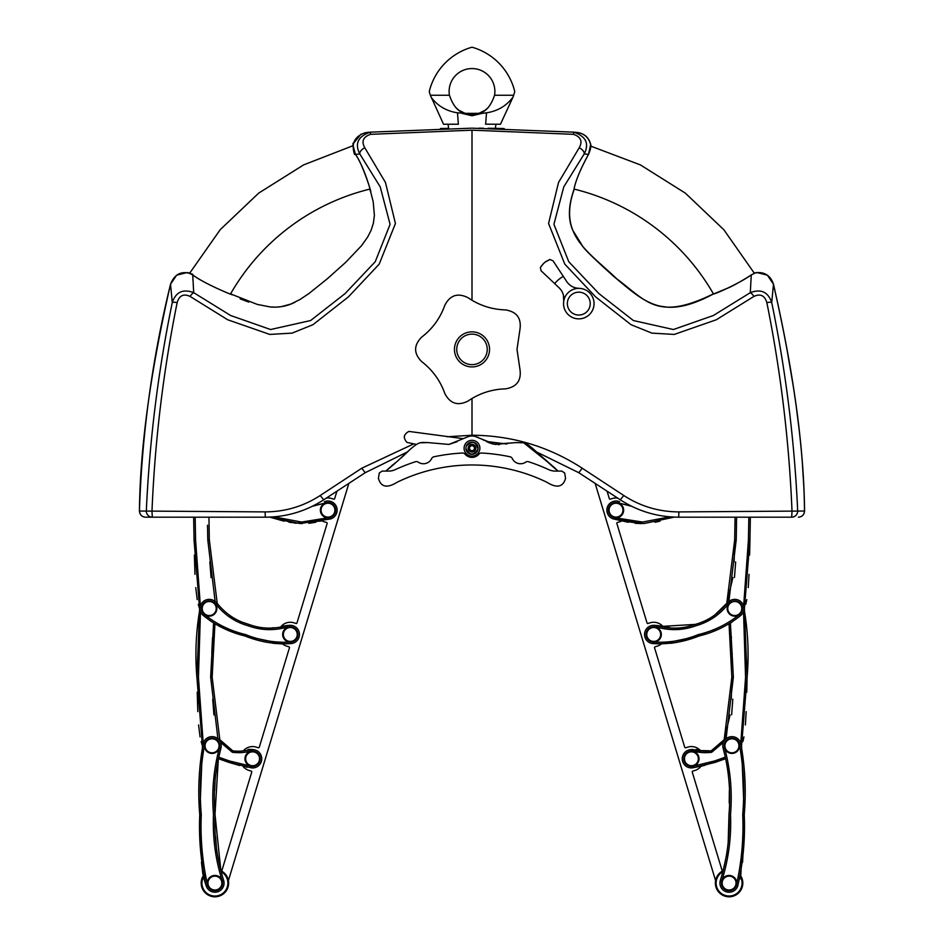 <?xml version="1.0" encoding="UTF-8"?>
<svg xmlns="http://www.w3.org/2000/svg" width="944" height="944" viewBox="0 0 944 944"><rect width="100%" height="100%" fill="white"/><g stroke="black" fill="none" stroke-linecap="round" stroke-linejoin="round"><path stroke-width="1.42" d="M283.306 627.512L280.663 627.996M348.855 483.387L228.413 880.599M193.638 517.194L194.063 540.169L199.597 608.715L198.275 604.337L199.597 608.715L196.907 677.438L202.453 745.996L201.119 741.595L202.453 745.996L199.762 814.719L203.243 875.843A13.735 13.735 0 0 0 208.435 895.183A13.735 13.735 0 0 0 227.02 889.555A13.735 13.735 0 0 0 220.884 870.71L215.008 814.401L218.359 758.669L217.391 762.988L220.955 747.978A9.157 9.157 0 0 0 214.477 736.969A9.157 9.157 0 0 0 203.302 743.152C198.877 766.988 197.697 790.848 199.762 814.719C198.688 838.661 200.86 862.45 206.264 886.086A9.157 9.157 0 0 0 217.686 891.797A9.157 9.157 0 0 0 223.704 880.528C216.943 859.111 214.04 837.068 215.008 814.401C213.108 791.804 215.079 769.655 220.955 747.978L219.468 747.624A7.623 7.623 0 0 0 215.716 739.105M218.678 758.787L239.67 765.501L229.073 762.457L251.505 767.861L251.411 766.304A7.623 7.623 0 0 1 245.051 757.725A7.623 7.623 0 0 1 253.511 751.2A105.268 105.268 0 0 1 251.423 750.928L251.611 749.406A103.746 103.746 0 0 0 253.7 749.689A103.746 103.746 0 0 1 251.611 749.406C244.425 751.129 238.159 751.601 232.79 750.834L235.788 751.636L232.79 750.834L219.822 739.695L212.164 677.131L214.937 623.89L245.098 636.02C259.765 641.955 275.07 644.481 291 643.596A9.157 9.157 0 0 0 299.425 633.766A9.157 9.157 0 0 0 289.596 625.341A103.746 103.746 0 0 1 287.259 625.494A103.746 103.746 0 0 0 289.596 625.341L289.714 626.863A105.268 105.268 0 0 1 287.365 627.017L287.259 625.494C273.961 629.318 261.158 628.952 248.827 624.397C236.142 620.951 225.498 613.812 216.896 602.968A103.746 103.746 0 0 1 215.09 601.493A103.746 103.746 0 0 0 216.896 602.968L215.928 604.148C224.471 614.957 235.28 622.19 248.355 625.848C261.134 630.462 274.138 630.852 287.365 627.017L287.259 625.494L281.182 626.344A12.201 12.201 0 0 1 293.832 622.792L296.027 623.453A0.767 0.767 0 0 0 296.971 622.946L327.143 523.46A0.767 0.767 0 0 0 326.636 522.504L324.441 521.843A12.201 12.201 0 0 1 322.175 520.899L295.555 523.2L269.677 517.111L299.968 523.531L330.612 518.929A9.157 9.157 0 0 0 336.748 507.53A9.157 9.157 0 0 0 325.361 501.394L324.382 501.642M282.74 633.436A7.623 7.623 0 0 0 290.528 642.097C275.034 642.923 260.048 640.421 245.57 634.569C230.383 630.922 216.731 624.267 204.6 614.591L203.338 615.547C215.798 625.506 229.722 632.338 245.098 636.02L218.949 626.179M273.04 643.312L281.678 643.879L273.04 643.301M266.491 642.262L264.001 641.708L266.491 642.262M245.57 634.569L245.098 636.02L253.794 638.793L245.098 636.02L282.539 643.891A12.201 12.201 0 0 0 286.752 646.144L288.947 646.817A0.767 0.767 0 0 1 289.454 647.761L259.281 747.247A0.767 0.767 0 0 1 258.337 747.754L256.143 747.093A12.201 12.201 0 0 0 243.587 750.551M260.155 759.826A7.623 7.623 0 0 1 247.906 764.793A7.623 7.623 0 0 1 249.735 751.707A7.623 7.623 0 0 1 260.155 759.826M330.223 517.454L330.612 518.929L330.223 517.454A7.623 7.623 0 0 0 335.285 507.931A7.623 7.623 0 0 0 325.763 502.869A7.623 7.623 0 0 1 335.545 511.188A7.623 7.623 0 0 1 323.32 516.191A7.623 7.623 0 0 1 325.102 503.105A7.623 7.623 0 0 1 335.545 511.188A7.623 7.623 0 0 1 330.223 517.454L301.537 522.056L274.008 516.84M216.778 609.553A7.623 7.623 0 0 1 204.541 614.556A7.623 7.623 0 0 1 206.323 601.458A7.623 7.623 0 0 1 216.778 609.553M219.622 746.834A7.623 7.623 0 0 1 207.385 751.825A7.623 7.623 0 0 1 209.179 738.739A7.623 7.623 0 0 1 219.622 746.834M297.856 635.501A7.623 7.623 0 0 1 285.619 640.504A7.623 7.623 0 0 1 287.401 627.406A7.623 7.623 0 0 1 297.856 635.501M290.894 642.073L291 643.596L290.894 642.073A7.623 7.623 0 0 1 290.528 642.097M219.386 743.671A7.623 7.623 0 0 1 219.468 747.624C213.568 769.502 211.574 791.768 213.486 814.436C212.518 837.163 215.433 859.335 222.229 880.953A7.623 7.623 0 0 1 209.757 888.705A7.623 7.623 0 0 1 212.612 875.796A7.623 7.623 0 0 1 222.359 884.729A7.623 7.623 0 0 1 207.704 885.578C202.394 862.368 200.246 838.732 201.284 814.696C199.255 790.706 200.411 767.012 204.754 743.589L203.302 743.152C198.877 766.988 197.697 790.848 199.762 814.719L201.284 814.696M209.32 539.85L217.214 603.251L209.32 539.85L208.943 517.194L209.32 539.85L207.786 539.885L215.138 601.54M211.078 577.575L209.863 561.881L211.078 577.586M197.213 599.617L195.738 587.628L197.213 599.617M194.971 574.341L194.381 555.037L194.971 574.341M212.53 637.707L211.798 653.118L214.559 625.66M224.165 744.32L219.822 739.695L212.164 677.131L211.94 665.673L212.164 677.131L214.937 623.89M212.719 699.162L213.934 714.915L212.719 699.15M200.057 736.922L198.594 724.945L200.057 736.91M197.815 711.634L197.225 692.235L197.815 711.634M215.385 774.894L214.642 790.435L215.385 774.894M215.008 814.401L214.784 802.931L215.008 814.401L213.486 814.436M216.778 852.22L215.562 836.431L216.778 852.231M202.913 874.203L201.438 862.238L202.913 874.203M207.704 885.578L206.264 886.086L203.963 878.852M205.438 878.463L204.647 875.147M221.167 871.725A12.968 12.968 0 0 1 226.348 889.189A12.968 12.968 0 0 1 208.789 894.511A12.968 12.968 0 0 1 203.479 876.941M203.22 743.412L198.441 677.414L196.907 677.438C194.853 653.567 196.033 629.719 200.447 605.871C196.033 629.719 194.853 653.567 196.907 677.438L202.453 745.996M315.768 522.268L308.841 523.318L315.78 522.268M302.269 523.601L289.006 522.244L302.269 523.601M269.677 517.111L283.979 521.159L269.677 517.111A106.79 106.79 0 0 1 265.299 517.194C286.492 517.052 305.962 511.259 323.709 499.813L365.21 472.708L407.643 451.822L365.21 472.708L361.753 468.224L320.228 495.494C303.496 506.35 285.123 511.813 265.122 511.908L265.299 517.194L152.338 517.194L151.972 511.542C154.863 441.131 163.265 371.464 177.165 302.552C179.277 295.496 183.561 293.442 190.039 296.392A6.101 1.51 -56.1 0 1 193.697 292.664C183.053 288.64 175.914 291.932 172.28 302.517C158.179 370.85 149.53 440.352 146.32 511.034A6.101 6.018 90 0 0 152.338 517.194L156.197 517.194M316.877 505.099L325.763 502.869L325.361 501.394M326.376 498.066A12.201 12.201 0 0 1 331.533 498.479L333.716 499.152A0.767 0.767 0 0 0 334.672 498.644L336.937 491.175M221.71 871.147L251.753 772.062A0.767 0.767 0 0 0 251.246 771.118L249.063 770.457A12.201 12.201 0 0 1 243.033 766.351M229.982 615.724L234.655 618.934L229.994 615.736M248.355 625.848L248.827 624.397L241.039 621.801L248.827 624.397C236.142 620.951 225.498 613.812 216.896 602.968L215.928 604.148A105.268 105.268 0 0 1 214.111 602.673L215.09 601.493A9.157 9.157 0 0 0 202.193 602.65A9.157 9.157 0 0 0 203.338 615.547L211.633 621.777M256.78 626.828L261.346 627.866L256.78 626.828M268.851 628.303L274.008 627.701L268.851 628.303M204.305 614.367L203.338 615.547M228.035 748.58L229.239 749.406L228.035 748.568M237.251 751.766L239.658 751.542L237.251 751.766M220.53 742.338L232.33 752.285L232.79 750.834C227.988 748.356 223.15 744.32 218.3 738.751A103.746 103.746 0 0 1 216.447 737.76A103.746 103.746 0 0 0 218.3 738.751L219.869 739.718M221.698 741.347L222.867 742.692M247.965 749.442L251.611 749.406L251.423 750.928C245.027 752.651 238.667 753.1 232.33 752.285M247.257 767.236L245.794 766.953M251.411 766.304L229.545 761.006L229.073 762.457L218.359 758.669M251.505 767.861A9.157 9.157 0 0 0 261.689 759.873A9.157 9.157 0 0 0 253.7 749.689L253.511 751.2M216.447 737.76A9.157 9.157 0 0 0 203.302 743.152M200.376 606.131L195.585 540.133L194.063 540.169L199.597 608.715M724.378 746.822A7.623 7.623 0 0 1 734.821 738.739A7.623 7.623 0 0 1 736.603 751.825A7.623 7.623 0 0 1 724.378 746.822A7.623 7.623 0 0 1 730.314 738.35A7.623 7.623 0 0 1 739.246 743.589C743.589 767.012 744.745 790.706 742.716 814.696C743.754 838.744 741.606 862.368 736.296 885.578A7.623 7.623 0 0 0 731.411 875.808A7.623 7.623 0 0 0 721.771 880.953L720.296 880.528C727.057 859.111 729.96 837.068 728.992 814.401C729.96 837.068 727.057 859.111 720.296 880.528A9.157 9.157 0 0 0 726.314 891.797A9.157 9.157 0 0 0 737.736 886.086C743.14 862.45 745.312 838.661 744.238 814.719C746.303 790.848 745.123 766.988 740.698 743.152A9.157 9.157 0 0 0 729.523 736.969A9.157 9.157 0 0 0 723.045 747.978A9.157 9.157 0 0 1 729.523 736.969A9.157 9.157 0 0 1 740.698 743.152C745.123 766.988 746.303 790.848 744.238 814.719L741.547 745.996L747.093 677.438C749.147 653.567 747.967 629.719 743.553 605.871C747.967 629.719 749.147 653.567 747.093 677.438L744.403 608.715L749.937 540.169L750.362 517.194M551.272 464.944L536.31 451.81L578.79 472.708A195.278 195.278 0 0 1 578.79 472.708L595.145 483.387L715.587 880.599A13.735 13.735 0 0 0 733.606 896.045A13.735 13.735 0 0 0 740.757 875.843L744.238 814.719L743.919 829.457M727.222 852.231L723.116 870.71A13.735 13.735 0 0 0 722.29 871.147L692.247 772.062A0.767 0.767 0 0 1 692.754 771.118L694.937 770.457A12.201 12.201 0 0 0 700.967 766.339L725.629 758.669M692.577 766.304L714.455 761.006L714.927 762.457L692.495 767.861L692.294 766.351L692.495 767.861A9.157 9.157 0 0 1 682.311 759.873A9.157 9.157 0 0 1 690.3 749.689A9.157 9.157 0 0 0 682.311 759.873A9.157 9.157 0 0 0 692.495 767.861L704.33 765.501M727.553 737.76A103.746 103.746 0 0 1 725.7 738.751L725.7 738.751C720.85 744.32 716.012 748.356 711.21 750.834C705.841 751.601 699.575 751.129 692.389 749.406L692.577 750.928L692.389 749.406A103.746 103.746 0 0 1 690.3 749.689L690.489 751.2A105.268 105.268 0 0 0 692.577 750.928L701.899 752.557M731.281 699.162L731.836 677.131L724.178 739.695L711.21 750.834L700.424 750.551A12.201 12.201 0 0 0 687.857 747.093L685.663 747.754A0.767 0.767 0 0 1 684.719 747.247L654.546 647.761A0.767 0.767 0 0 1 655.053 646.817L657.248 646.144A12.201 12.201 0 0 0 661.461 643.891L698.902 636.02C714.278 632.338 728.202 625.506 740.662 615.547A9.157 9.157 0 0 0 741.807 602.65A9.157 9.157 0 0 0 728.91 601.493A103.746 103.746 0 0 1 727.104 602.968C718.514 613.812 707.87 620.951 695.173 624.397L662.818 626.344A12.201 12.201 0 0 0 650.168 622.792L647.973 623.453A0.767 0.767 0 0 1 647.029 622.946L616.857 523.46A0.767 0.767 0 0 1 617.364 522.504L619.559 521.843A12.201 12.201 0 0 0 621.836 520.899M670.004 516.84L642.463 522.056L614.756 517.69A7.623 7.623 0 0 0 623.441 511.908A7.623 7.623 0 0 0 618.237 502.869L618.639 501.394A9.157 9.157 0 0 0 607.252 507.53A9.157 9.157 0 0 0 613.388 518.929L613.777 517.454A7.623 7.623 0 0 1 608.715 507.931A7.623 7.623 0 0 1 618.237 502.869L627.123 505.099M617.624 498.066A12.201 12.201 0 0 0 612.467 498.479L610.284 499.152A0.767 0.767 0 0 1 609.328 498.644L607.063 491.175L617.624 498.066M721.476 883.478A7.623 7.623 0 0 1 732.556 876.28A7.623 7.623 0 0 1 733.24 889.472A7.623 7.623 0 0 1 721.476 883.478M698.961 757.737A7.623 7.623 0 0 1 688.518 765.832A7.623 7.623 0 0 1 686.725 752.746A7.623 7.623 0 0 1 698.961 757.737M661.26 633.436A7.623 7.623 0 0 1 650.817 641.531A7.623 7.623 0 0 1 649.035 628.433A7.623 7.623 0 0 1 661.26 633.436M661.461 643.891L653 643.596L653.106 642.073A7.623 7.623 0 0 1 646.097 633.872A7.623 7.623 0 0 1 654.286 626.863A105.268 105.268 0 0 0 656.635 627.017C669.862 630.852 682.866 630.462 695.645 625.848C708.72 622.19 719.529 614.957 728.072 604.148L727.104 602.968C718.514 613.812 707.87 620.951 695.173 624.397C682.842 628.964 670.039 629.329 656.741 625.494A103.746 103.746 0 0 1 654.404 625.341A9.157 9.157 0 0 0 644.575 633.766A9.157 9.157 0 0 0 653 643.596C668.93 644.481 684.235 641.955 698.902 636.02L698.43 634.569C683.952 640.421 668.966 642.923 653.472 642.097L653 643.596A9.157 9.157 0 0 1 644.575 633.766A9.157 9.157 0 0 1 654.404 625.341L654.286 626.863M623.571 509.135A7.623 7.623 0 0 1 613.128 517.229A7.623 7.623 0 0 1 611.346 504.131A7.623 7.623 0 0 1 623.571 509.135A7.623 7.623 0 0 0 618.237 502.869L631.701 506.303M739.695 614.367L740.662 615.547L739.4 614.591C727.269 624.267 713.617 630.922 698.43 634.569M727.222 609.553A7.623 7.623 0 0 1 737.677 601.458A7.623 7.623 0 0 1 739.459 614.556A7.623 7.623 0 0 1 727.222 609.553A7.623 7.623 0 0 1 729.889 602.673A105.268 105.268 0 0 1 728.072 604.148L727.104 602.968L714.006 615.736L726.786 603.251L734.68 539.85L735.057 517.194L734.68 539.85L726.786 603.251L732.922 577.586M680.01 641.708L690.194 638.793L679.999 641.708M677.509 642.262L670.96 643.301L677.497 642.262M744.403 608.715L749.937 540.169L749.619 555.037L749.937 540.169L748.415 540.133L743.624 606.131M749.029 574.341L748.262 587.628L749.029 574.341M746.787 599.617L745.725 604.337L746.787 599.617M729.051 623.89L731.836 677.131L724.178 739.695L730.066 714.915M732.06 665.673L732.202 653.118L732.06 665.673M731.47 637.707L729.441 625.66L731.47 637.707M741.547 745.996L747.093 677.438L746.775 692.235L747.093 677.438L745.559 677.414L740.78 743.412M746.185 711.634L745.406 724.945L746.185 711.634M743.943 736.922L742.881 741.595L743.943 736.922M743.553 605.871A9.157 9.157 0 0 0 728.91 601.493A9.157 9.157 0 0 1 741.807 602.65A9.157 9.157 0 0 1 740.662 615.547M729.216 802.931L729.358 790.435L729.216 802.931M728.615 774.894L726.609 762.988L728.615 774.894M728.284 739.105A7.623 7.623 0 0 0 724.532 747.624C730.432 769.502 732.426 791.768 730.514 814.436C731.482 837.163 728.567 859.335 721.771 880.953M743.329 848.927L742.562 862.238L743.329 848.939M741.205 876.598A13.735 13.735 0 0 0 740.757 875.843L740.037 878.852M724.532 747.624L723.045 747.978C728.91 769.655 730.892 791.804 728.992 814.401L728.213 841.316M740.521 876.941A12.968 12.968 0 0 1 734.302 894.947A12.968 12.968 0 0 1 716.85 887.348A12.968 12.968 0 0 1 722.833 871.713M728.438 836.431L728.992 814.401L730.514 814.436M742.716 814.696L744.238 814.719L743.919 829.446M628.232 522.268L613.388 518.929L644.032 523.542L674.323 517.111A106.79 106.79 0 0 0 678.701 517.194L791.662 517.194A6.101 6.018 -90 0 0 797.68 511.034C794.47 440.352 785.821 370.85 771.72 302.517L773.443 284.675M619.618 501.642L618.639 501.394A9.157 9.157 0 0 0 607.252 507.53A9.157 9.157 0 0 0 613.388 518.929L613.777 517.454M655.018 522.233L660.009 521.171L654.994 522.244M621.825 520.899L641.731 523.601L635.159 523.318M663.207 626.415L669.992 627.701L663.207 626.415M675.149 628.303L682.654 627.866L675.149 628.303M695.173 624.397L687.22 626.828L695.173 624.397L695.645 625.848M702.973 621.801L709.345 618.934L702.961 621.801M729.051 623.901L732.367 621.789M718.455 629.329L713.699 631.147L718.455 629.329M705.085 634.038L698.902 636.02L705.074 634.038M656.741 625.494L656.635 627.017L656.741 625.494L661.284 626.073M696.035 749.442L700.413 750.551M706.749 751.766L708.212 751.636L706.749 751.766M711.21 750.834L714.761 749.406L711.21 750.834L711.67 752.285L723.47 742.338M715.965 748.58L718.384 746.126L715.965 748.568M719.835 744.332L721.145 742.692L719.835 744.32M724.131 739.718L722.302 741.347L724.142 739.718M725.322 758.787L714.927 762.457L725.322 758.787M723.116 870.71A13.735 13.735 0 0 0 716.13 887.596M717.652 889.189A12.968 12.968 0 0 1 716.85 887.348M734.137 561.881L734.68 539.85L736.214 539.885L736.58 517.194M735.057 517.194L734.975 525.124M498.515 444.777L502.291 443.279L498.515 444.777M549.325 463.41L558.128 471.091C547.166 462.536 527.838 442.217 523.708 442.807L515.979 442.594L495.093 444.423L475.033 436.388A12.201 12.201 0 0 0 468.932 436.388L448.872 444.423L427.998 442.594L420.257 442.807C413.519 444.187 403.407 456.955 385.836 471.091L382.119 471.091L385.836 471.091L382.119 471.091L379.287 473.003L382.119 471.091L385.836 471.091L382.119 471.091L379.287 473.003L382.119 471.091L388.751 471.091A15.257 15.257 0 0 0 395.158 469.675A183.077 183.077 0 0 1 415.502 461.71A3.056 3.056 0 0 1 418.18 462.112A9.157 9.157 0 0 0 431.703 458.489A3.056 3.056 0 0 1 433.827 456.802A183.077 183.077 0 0 1 462.501 453.026A3.056 3.056 0 0 1 464.991 454.111A9.157 9.157 0 0 0 478.986 454.111A3.056 3.056 0 0 1 481.475 453.026A183.077 183.077 0 0 1 510.138 456.802A3.056 3.056 0 0 1 512.262 458.489A9.157 9.157 0 0 0 525.784 462.112A3.056 3.056 0 0 1 528.463 461.71A183.077 183.077 0 0 1 548.806 469.675A15.257 15.257 0 0 0 555.214 471.091L561.845 471.091L564.677 473.003L565.562 478.289L564.677 473.003L565.562 478.289L564.677 473.003L561.845 471.091L564.677 473.003L565.562 478.289L564.677 473.003L561.845 471.091M546.824 482.242C556.842 488.473 563.084 487.163 565.562 478.289C563.084 487.163 556.842 488.473 546.824 482.242C556.842 488.473 563.084 487.163 565.562 478.289C563.084 487.163 556.842 488.473 546.824 482.242C556.842 488.473 563.084 487.163 565.562 478.289C563.084 487.163 556.842 488.473 546.824 482.242A170.876 170.876 0 0 0 397.141 482.242A170.876 170.876 0 0 1 546.824 482.242M378.402 478.289C380.88 487.163 387.123 488.473 397.141 482.242C387.123 488.473 380.88 487.163 378.402 478.289C380.88 487.163 387.123 488.473 397.141 482.242C387.123 488.473 380.88 487.163 378.402 478.289C380.88 487.163 387.123 488.473 397.141 482.242C387.123 488.473 380.88 487.163 378.402 478.289L379.287 473.003M471.552 450.666A2.49 2.49 0 0 1 470.077 446.595A2.49 2.49 0 0 1 474.325 447.35A2.49 2.49 0 0 1 471.552 450.666M465.888 448.14C469.262 455.622 473.298 455.999 477.994 449.261C475.882 441.332 471.965 440.305 466.23 446.182A6.101 6.101 0 0 1 473.534 442.299A6.101 6.101 0 0 1 477.994 449.261A6.101 6.101 0 0 1 471.422 454.276A6.101 6.101 0 0 1 465.888 448.14L466.23 446.182A6.101 6.101 0 0 1 473.534 442.299A6.101 6.101 0 0 1 477.994 449.261A6.101 6.101 0 0 1 471.422 454.276A6.101 6.101 0 0 1 465.888 448.14M404.28 437.261L404.339 436.506A5.015 4.13 -80 0 1 404.41 436.057L404.433 435.998M463.233 438.653L408.917 431.42C403.607 434.264 402.958 437.922 406.97 442.406L416.398 444.412M751.058 275.023A1.522 1.192 56.5 0 1 751.164 274.94L755.483 272.863C764.581 271.848 770.575 275.695 773.466 284.404C793.526 372.019 803.875 447.562 804.512 511.034L678.878 511.908C658.877 511.813 640.504 506.35 623.772 495.494L582.247 468.224L578.79 472.708L536.31 451.81L552.264 465.746M582.247 468.224C548.712 446.488 511.967 435.491 472 435.231L472 398.486M486.266 441.438L506.845 444.046M492.107 443.739L493.193 444.034M492.992 443.987L492.202 443.763M492.426 443.833L488.26 442.347M488.473 442.441L487.293 441.922M487.104 441.839L486.325 441.462M563.415 295.094L563.721 301.254C564.359 295.932 562.836 291.46 559.131 287.826L541.065 270.751L540.346 267.577M586.153 312.37A11.446 11.446 0 0 1 567.521 305.596A11.446 11.446 0 0 1 582.708 292.852A11.446 11.446 0 0 1 586.153 312.37M549.974 259.494L549.809 259.529C541.691 264.072 545.915 261.417 549.809 259.529L552.983 260.745L566.671 281.501C569.61 285.784 573.751 288.062 579.097 288.357L576.737 288.121M545.349 261.995L544.558 262.633M540.416 267.412C546.305 260.202 542.953 263.907 540.416 267.412C546.305 260.202 542.953 263.907 540.416 267.412M544.393 262.774L543.673 263.4M563.721 301.254A15.257 15.257 0 0 0 577.126 318.777A15.257 15.257 0 0 0 594.024 304.593A15.257 15.257 0 0 0 579.097 288.357A15.257 15.257 0 0 0 563.721 301.254M368.007 132.337L367.063 132.42M366.921 132.431L370.308 132.16C358.047 136.337 354.543 143.582 359.782 153.919L380.243 186.924L390.084 224.342L375.228 261.748L345.079 293.596L310.6 320.547L270.598 329.527L230.666 315.52L193.697 292.664L192.729 274.881C205.025 284.522 239.847 298.162 231.115 294.103L230.501 294.009A221.215 221.215 0 0 1 369.942 189.083L373.199 201.745L374.402 215.397L373.364 223.256L371.051 230.419L367.617 237.121L361.54 245.664L345.693 262.338L327.273 278.81L308.818 293.631L299.85 299.59L290.776 304.086L281.147 306.694L275.908 307.154L270.255 306.965L257.216 304.393L231.115 294.103M472 128.16L370.308 132.16L370.508 134.331L472 130.178L573.492 134.331C580.879 136.927 582.79 141.399 579.227 147.736L558.529 182.463L548.57 223.504L564.795 264.131L595.605 296.888L631.04 324.689L651.867 333.114L674.228 334.436L716.284 319.768L753.961 296.392C760.427 293.442 764.723 295.496 766.835 302.552A6.101 1.062 -10.8 0 1 771.72 302.517C768.074 291.932 760.935 288.652 750.303 292.664L713.334 315.52L673.402 329.527L633.4 320.547L598.921 293.596L568.772 261.736L553.916 224.33L563.757 186.924L584.218 153.919C589.457 143.582 585.953 136.337 573.692 132.16L472 128.16M443.668 128.467L448.825 128.36M445.733 128.419L440.411 128.537M441.91 128.502L442.795 128.478M443.409 128.467L444.754 128.443M445.013 128.431L446.807 128.396M703.646 298.941L699.138 300.369M242.407 299.413L241.381 299.036M501.347 128.478L502.81 128.514M504.19 128.549L496.851 128.396M500.143 128.455L498.668 128.431M487.965 128.254L496.013 128.372L495.411 128.36L495.907 124.242M623.772 495.494L620.291 499.813L578.755 472.684M145.541 517.194C141.812 516.816 139.783 514.763 139.441 511.034C139.948 514.928 141.989 516.993 145.541 517.194L152.338 517.194M798.459 517.194L798.459 517.194C802.188 516.816 804.217 514.763 804.559 511.034C803.922 447.515 793.562 371.924 773.478 284.25C770.564 275.495 764.534 271.66 755.377 272.745L756.71 272.521M755.377 272.745L756.309 272.568M712.106 294.469L713.18 294.127M713.499 294.009A221.215 221.215 0 0 0 574.058 189.083L573.999 189.921C558.093 235.257 588.077 251.222 616.727 278.81C646.652 301.042 657.177 321.314 712.885 294.103M573.94 189.579L573.869 189.909C568.359 205.733 567.981 219.173 572.725 230.206L582.448 245.865C583.852 248.756 594.142 258.821 613.317 276.049C645.684 303.083 662.877 320.63 712.932 294.221C717.936 293.183 742.279 281.654 751.271 274.881L750.303 292.664A6.101 1.51 -123.9 0 1 753.961 296.392M590.732 145.612L590.791 144.715C588.962 137.564 584.383 133.47 577.079 132.431L576.937 132.42C584.218 133.458 588.785 137.529 590.649 144.644L590.684 144.987M590.791 144.715L590.566 143.689M575.356 132.29L573.692 132.16L573.492 134.331M575.993 132.337L577.079 132.431M497.181 128.396L496.497 128.384M496.107 128.372L495.411 128.36M478.879 128.172L483.399 128.207M497.158 128.396L496.096 128.372M496.886 128.396L500.65 128.467M804.512 511.034C804.17 514.763 802.14 516.816 798.412 517.194M713.086 294.162L728.721 287.708C733.618 285.702 747.542 277.524 751.164 274.94A1.522 1.192 56.5 0 1 751.271 274.881L755.483 272.863M620.291 499.813C638.038 511.259 657.508 517.052 678.701 517.194L678.878 511.908M579.227 147.736A6.101 3.221 34.2 0 1 584.218 153.919L588.49 154.403C580.253 169.472 575.38 181.307 573.869 189.909M190.039 296.392L227.716 319.768L269.772 334.424L292.133 333.114L312.96 324.689L348.395 296.9L379.193 264.143L395.43 223.516L385.471 182.475L364.773 147.736C361.21 141.399 363.121 136.927 370.508 134.331M364.773 147.736A6.101 3.221 145.8 0 0 359.782 153.919L355.51 154.403C353.162 147.736 352.525 144.019 353.563 143.252L360.962 134.19M177.165 302.552A6.101 1.062 -169.2 0 0 172.28 302.517L170.522 284.25L176.658 275.152L187.29 272.521M265.122 511.908L139.441 511.034C140.078 447.515 150.438 371.924 170.522 284.25C152.255 358.814 141.895 434.405 139.441 511.034M240.118 298.705L248.791 302.08L240.354 298.941M573.917 189.744C575.427 181.213 580.277 169.46 588.454 154.486A1.522 0.873 -149.7 0 0 588.49 154.403L590.649 144.644M766.835 302.552C780.735 371.464 789.137 441.131 792.028 511.542L791.662 517.194M472 435.998L472 435.231L447.09 436.777M413.802 443.857L361.753 468.224M472 300.263L472 130.178M188.623 272.745L192.729 274.881A1.522 1.192 123.5 0 1 192.942 275.023M370.024 189.98L370.355 190.983M370.001 189.921C372.561 197.91 365.694 169.601 355.51 154.403A1.522 0.873 -30.3 0 0 355.546 154.486C362.437 163.241 373.151 197.355 370.378 191.054M355.605 154.568A1.522 0.873 -30.3 0 1 355.546 154.486C352.997 146.013 352.336 142.296 353.552 143.299L353.528 143.417M353.186 144.786L353.434 143.689M353.563 143.252L353.209 144.715L353.563 143.252M430.358 95.261L443.538 124.242L458.359 124.242L457.486 112.808L465.368 113.351C458.454 112.147 453.132 106.117 449.438 95.261L430.358 95.261A139.464 139.464 0 0 1 429.508 92.547A122.047 122.047 0 0 1 429.284 91.438A61.03 61.03 0 0 1 472 47.2A61.03 61.03 0 0 1 514.716 91.438A122.047 122.047 0 0 1 514.492 92.547A139.464 139.464 0 0 1 513.642 95.261L494.562 95.261A22.88 22.88 0 0 0 473.912 68.641A22.88 22.88 0 0 0 449.438 95.261M485.723 124.183L500.462 124.242L513.052 97.031C506.468 105.881 497.63 111.132 486.514 112.808L485.641 124.242M494.562 95.261C490.868 106.117 485.546 112.147 478.632 113.351L482.136 113.351L472 115.77L461.864 113.351M482.136 113.351L486.514 112.808M457.486 112.808C446.37 111.132 437.532 105.881 430.948 97.031M513.052 97.031L513.642 95.261M465.368 113.351L478.632 113.351M488.272 107.533L485.228 110.118L488.272 107.533M484.779 110.424L479.422 113.091L484.779 110.424M474.985 114.13L479.151 113.186L472 114.33L464.849 113.186L469.015 114.13M464.578 113.091L459.221 110.424L464.578 113.091M458.772 110.118L455.728 107.533L458.772 110.118M421.579 337.22C413.637 345.327 413.637 353.434 421.579 361.528C432.505 369.954 440.27 380.633 444.86 393.565C450.111 403.631 457.816 406.132 467.976 401.082C479.363 393.294 491.918 389.211 505.642 388.845C516.852 386.946 521.607 380.385 519.92 369.151L517.005 349.374L519.92 329.609C521.607 318.364 516.852 311.803 505.642 309.915C491.859 309.526 479.304 305.443 467.976 297.679C457.816 292.616 450.111 295.13 444.86 305.183C440.234 318.175 432.47 328.854 421.579 337.22M454.453 349.374A17.547 17.547 0 0 1 472 331.84A17.547 17.547 0 0 1 489.547 349.374A17.547 17.547 0 0 1 472 366.921A17.547 17.547 0 0 1 454.453 349.374M456.743 349.374A15.257 15.257 0 0 1 479.623 336.17A15.257 15.257 0 0 1 479.623 362.59A15.257 15.257 0 0 1 456.743 349.374M391.784 465.675L395.512 462.713M407.643 451.834L401.2 457.923L411.041 448.553L401.2 457.923L407.643 451.822L365.293 472.649M479.882 448.199A7.894 7.894 0 0 1 468.035 455.043A7.894 7.894 0 0 1 468.035 441.367A7.894 7.894 0 0 1 479.882 448.199M535.472 450.996L523.708 442.807L515.979 442.594L523.708 442.807L544.464 459.398M448.872 444.423L457.12 441.721M467.209 436.919L468.932 436.388A12.201 12.201 0 0 1 475.033 436.388L475.446 436.494M481.346 438.96L482.36 439.467M483.399 440.01L484.26 440.447M486.231 441.426L488.213 442.323M491.128 443.432L489.145 442.712M490.113 443.09L491.175 443.456M420.493 442.748L421.118 442.606M421.791 442.512L422.652 442.453M423.089 442.441L424.127 442.429M424.682 442.441L427.998 442.594M401.2 457.923L408.492 450.996M395.3 462.879L386.131 470.749M517.418 442.512L494.042 444.223M478.396 437.568L477.404 437.155M558.128 471.091L553.09 466.407M551.284 464.955L550.328 464.2M542.635 457.805L541.596 456.861M539.767 455.161L538.859 454.288M537.136 452.624L536.227 451.739M542.765 457.923L548.464 462.713M523.708 442.807L532.888 448.518M386.214 470.667L395.371 462.831M316.405 504.167L316.665 505.158L325.763 502.869M312.311 506.291L316.665 505.158M195.585 540.133L195.16 517.194M207.786 539.885L207.503 525.183M283.412 633.53A6.938 6.938 0 0 0 292.923 640.893A6.938 6.938 0 0 0 294.54 628.975A6.938 6.938 0 0 0 283.412 633.53M259.482 759.731A6.938 6.938 0 0 1 248.331 764.251A6.938 6.938 0 0 1 249.995 752.344A6.938 6.938 0 0 1 259.482 759.731M334.86 511.105A6.938 6.938 0 0 1 323.733 515.648A6.938 6.938 0 0 1 325.361 503.742A6.938 6.938 0 0 1 334.86 511.105M216.164 609.47A7.021 7.021 0 0 1 204.919 614.072A7.021 7.021 0 0 1 206.559 602.024A7.021 7.021 0 0 1 216.164 609.47M219.02 746.751A7.021 7.021 0 0 1 207.763 751.341A7.021 7.021 0 0 1 209.415 739.305A7.021 7.021 0 0 1 219.02 746.751M297.171 635.406A6.938 6.938 0 0 1 286.044 639.961A6.938 6.938 0 0 1 287.66 628.043A6.938 6.938 0 0 1 297.171 635.406M221.687 884.575A6.938 6.938 0 0 1 210.217 888.198A6.938 6.938 0 0 1 212.825 876.457A6.938 6.938 0 0 1 221.687 884.575M210.642 677.155L217.899 738.538L210.642 677.155L213.568 623.04L210.642 677.155L212.164 677.131M223.704 880.528L222.229 880.953M198.441 677.414L200.482 611.264M229.545 761.006L218.713 757.159L229.545 761.006M735.659 561.987L734.479 577.433M748.84 517.194L748.415 540.133M722.16 883.442A6.938 6.938 0 0 1 732.249 876.893A6.938 6.938 0 0 1 732.874 888.894A6.938 6.938 0 0 1 722.16 883.442M698.277 757.831A6.938 6.938 0 0 1 688.778 765.195A6.938 6.938 0 0 1 687.149 753.288A6.938 6.938 0 0 1 698.277 757.831M660.588 633.53A6.938 6.938 0 0 1 651.077 640.893A6.938 6.938 0 0 1 649.46 628.975A6.938 6.938 0 0 1 660.588 633.53M622.887 509.229A6.938 6.938 0 0 1 613.388 516.592A6.938 6.938 0 0 1 611.759 504.674A6.938 6.938 0 0 1 622.887 509.229M724.98 746.739A7.021 7.021 0 0 1 734.597 739.305A7.021 7.021 0 0 1 736.237 751.341A7.021 7.021 0 0 1 724.98 746.739M727.836 609.47A7.021 7.021 0 0 1 737.441 602.024A7.021 7.021 0 0 1 739.081 614.072A7.021 7.021 0 0 1 727.836 609.47M728.862 601.54L736.214 539.885L736.497 525.159M743.518 611.264L745.559 677.414M726.101 738.538L733.358 677.155L730.432 623.04M733.358 677.155L731.836 677.131M732.804 699.256L731.635 714.75M724.697 757.395L714.455 761.006M739.246 743.589L740.698 743.152M737.736 886.086L736.296 885.578M692.577 750.928C698.973 752.639 705.333 753.1 711.67 752.285M627.595 504.167L627.335 505.158M728.91 601.493L729.889 602.673M475.741 448.86A3.811 3.811 0 0 1 469.534 451.126A3.811 3.811 0 0 1 470.678 444.624A3.811 3.811 0 0 1 475.741 448.86M554.671 283.601A31.341 31.341 0 0 1 563.285 276.368M320.228 495.494L323.709 499.813M584.371 289.407L582.696 288.852M563.58 302.493L563.556 304.263M563.603 305.03L563.922 306.989M584.997 317.55L586.755 316.618M804.017 489.971L802.164 459.881M799.651 433.65L795.839 403.253M793.68 388.574L786.411 346.129M779.402 311.072L773.478 284.25L767.378 275.164L756.769 272.509M755.271 272.769L754.232 273.04M666.688 307.095L659.431 306.033M653.13 304.051L648.976 302.21M591.003 146.19L590.814 144.786M588.926 139.818L586.554 136.797M583.038 134.19L578.389 132.597M189.768 273.04L220.259 229.628L258.715 193.095L303.649 164.881L353.268 145.612M192.706 274.256C182.039 270.326 174.64 273.654 170.522 284.25M187.502 272.568L192.836 274.94C204.447 283.943 235.906 296.687 232.2 294.611M295.024 302.21C287.401 306.08 279.341 307.673 270.822 307.012M365.611 132.597C354.637 136.219 350.956 143.523 354.555 154.509M588.454 154.486C590.354 150.131 591.086 146.91 590.673 144.81M448.589 128.36L448.093 124.242M754.35 273.264L723.871 229.77L685.379 193.166L640.41 164.905L590.743 146.108"/></g></svg>
